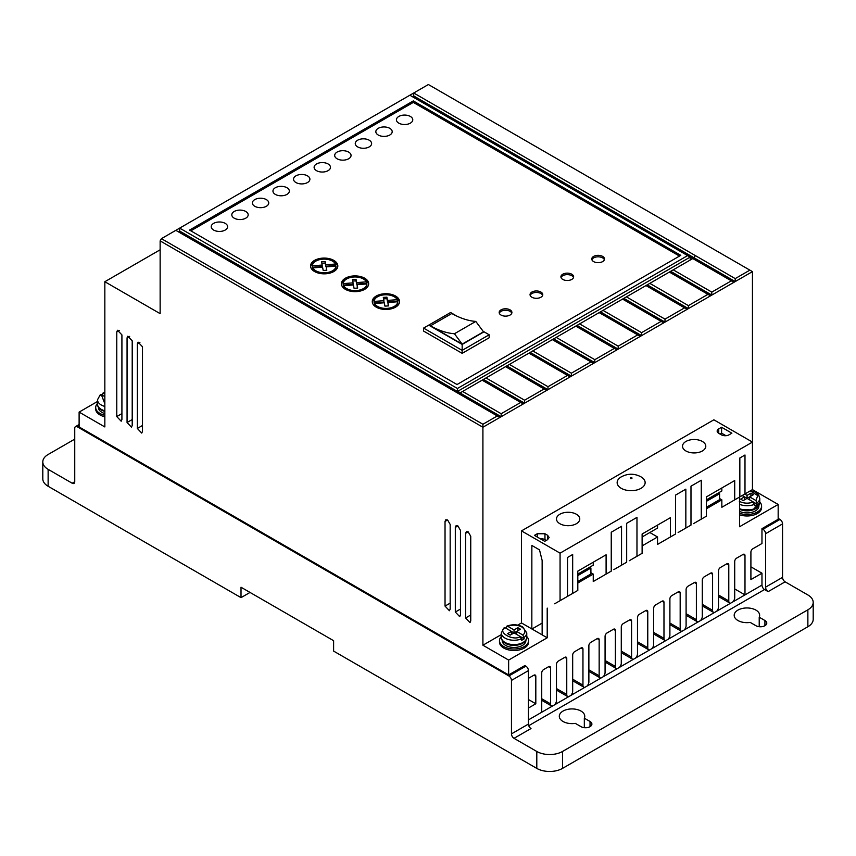 <?xml version="1.0" encoding="UTF-8"?>
<svg xmlns="http://www.w3.org/2000/svg" width="856" height="856" viewBox="0 0 856 856"><rect width="100%" height="100%" fill="white"/><g stroke="black" fill="none" stroke-linecap="round" stroke-linejoin="round"><path stroke-width="1.28" d="M621.242 488.316A14.006 8.089 180 0 1 621.049 476.995C627.662 473.368 634.296 473.315 640.951 476.835L641.23 476.995A14.006 8.089 180 0 1 640.941 488.38A14.006 8.089 180 0 1 621.242 488.316M503.831 628.497L505.136 627.769L520.352 636.554L521.657 640.267A12.733 7.351 0 0 0 524.225 638.79L522.92 635.066L516.607 631.418L516.607 634.382M739.327 501.338C743.725 503.51 748.412 503.735 753.366 502.023L754.671 505.736A12.733 7.351 0 0 0 757.239 504.259L755.944 500.535L749.621 496.887L743.19 500.6L740.622 499.112L744.474 496.887L757.239 504.259M526.761 636.554A14.552 8.399 180 0 1 528.58 640.62A14.552 8.399 180 0 1 519.603 648.377A14.552 8.399 180 0 1 503.745 646.558A14.552 8.399 180 0 1 499.487 640.62A14.552 8.399 180 0 1 501.306 636.554M528.58 640.62L528.58 642.107A14.552 8.399 180 0 1 519.603 649.865A14.552 8.399 180 0 1 503.745 648.046A14.552 8.399 180 0 1 499.487 642.107L499.487 640.62M104.839 415.288A14.552 8.399 180 0 1 99.949 413.437A14.552 8.399 180 0 1 95.69 407.499A14.552 8.399 180 0 1 97.509 403.422M95.69 407.499L95.69 408.975A14.552 8.399 0 0 0 99.949 414.914A14.552 8.399 0 0 0 104.839 416.776M759.775 502.023A14.552 8.399 180 0 1 761.594 506.089A14.552 8.399 180 0 1 754.232 513.397A14.552 8.399 180 0 1 739.584 513.3M761.594 506.089L761.594 507.576A14.552 8.399 180 0 1 754.232 514.884A14.552 8.399 180 0 1 739.584 514.788M685.923 450.973A11.642 6.72 180 0 1 682.51 446.222A11.642 6.72 180 0 1 689.701 440.016A11.642 6.72 180 0 1 702.38 441.471A11.642 6.72 180 0 1 705.793 446.222A11.642 6.72 180 0 1 698.603 452.428A11.642 6.72 180 0 1 685.923 450.973M559.899 523.733A11.642 6.72 180 0 1 556.486 518.982A11.642 6.72 180 0 1 563.676 512.776A11.642 6.72 180 0 1 576.356 514.231A11.642 6.72 180 0 1 579.769 518.982A11.642 6.72 180 0 1 572.578 525.188A11.642 6.72 180 0 1 559.899 523.733M737.915 620.504A12.733 7.351 180 0 1 734.191 615.303A12.733 7.351 180 0 1 742.045 608.52A12.733 7.351 180 0 1 755.923 610.103A12.733 7.351 180 0 1 759.647 615.303A12.733 7.351 180 0 1 759.218 617.208L764.922 620.504A6.367 3.67 180 0 1 766.783 623.104A6.367 3.67 180 0 1 762.857 626.496A6.367 3.67 180 0 1 755.923 625.704L750.209 622.408A12.733 7.351 180 0 1 737.915 620.504M759.218 626.71L759.218 617.208M563.023 721.48A12.733 7.351 180 0 1 559.3 716.279A12.733 7.351 180 0 1 567.154 709.485A12.733 7.351 180 0 1 581.031 711.079A12.733 7.351 180 0 1 584.755 716.279A12.733 7.351 180 0 1 584.327 718.184L590.03 721.48A6.367 3.67 180 0 1 591.892 724.069A6.367 3.67 180 0 1 587.965 727.472A6.367 3.67 180 0 1 581.031 726.669L575.318 723.374A12.733 7.351 180 0 1 563.023 721.48M584.327 727.686L584.327 718.184M525.188 640.791A11.824 6.827 180 0 1 505.671 643.37M502.205 640.331L502.205 640.62A11.824 6.827 0 0 0 505.671 645.445A11.824 6.827 0 0 0 518.554 646.922A11.824 6.827 0 0 0 525.851 640.62L525.851 640.331M104.839 411.49A11.824 6.827 180 0 1 101.875 410.238M98.419 407.21L98.419 407.499A11.824 6.827 0 0 0 101.875 412.325A11.824 6.827 0 0 0 104.839 413.566M758.202 506.26A11.824 6.827 180 0 1 739.584 509.309M758.865 505.8L758.865 506.089A11.824 6.827 180 0 1 752.124 512.252A11.824 6.827 180 0 1 739.584 511.385M378.234 135.013A8.186 4.729 180 0 1 375.838 131.674A8.186 4.729 180 0 1 380.888 127.309A8.186 4.729 180 0 1 389.801 128.336A8.186 4.729 180 0 1 392.198 131.674A8.186 4.729 180 0 1 387.147 136.04A8.186 4.729 180 0 1 378.234 135.013M357.658 146.89A8.186 4.729 180 0 1 355.261 143.551A8.186 4.729 180 0 1 360.312 139.186A8.186 4.729 180 0 1 369.225 140.213A8.186 4.729 180 0 1 371.622 143.551A8.186 4.729 180 0 1 366.571 147.917A8.186 4.729 180 0 1 357.658 146.89M398.81 123.136A8.186 4.729 180 0 1 396.414 119.797A8.186 4.729 180 0 1 401.464 115.432A8.186 4.729 180 0 1 410.377 116.459A8.186 4.729 180 0 1 412.774 119.797A8.186 4.729 180 0 1 407.724 124.163A8.186 4.729 180 0 1 398.81 123.136M337.082 158.777A8.186 4.729 180 0 1 334.685 155.428A8.186 4.729 180 0 1 339.736 151.063A8.186 4.729 180 0 1 348.649 152.09A8.186 4.729 180 0 1 351.056 155.428A8.186 4.729 180 0 1 345.995 159.794A8.186 4.729 180 0 1 337.082 158.777M316.506 170.654A8.186 4.729 180 0 1 314.109 167.316A8.186 4.729 180 0 1 319.16 162.95A8.186 4.729 180 0 1 328.083 163.967A8.186 4.729 180 0 1 330.48 167.316A8.186 4.729 180 0 1 325.419 171.681A8.186 4.729 180 0 1 316.506 170.654M295.93 182.531A8.186 4.729 180 0 1 293.533 179.193A8.186 4.729 180 0 1 298.584 174.827A8.186 4.729 180 0 1 307.507 175.855A8.186 4.729 180 0 1 309.904 179.193A8.186 4.729 180 0 1 304.843 183.559A8.186 4.729 180 0 1 295.93 182.531M275.354 194.408A8.186 4.729 180 0 1 272.957 191.07A8.186 4.729 180 0 1 278.007 186.704A8.186 4.729 180 0 1 286.931 187.732A8.186 4.729 180 0 1 289.328 191.07A8.186 4.729 180 0 1 284.278 195.436A8.186 4.729 180 0 1 275.354 194.408M254.778 206.285A8.186 4.729 180 0 1 252.381 202.947A8.186 4.729 180 0 1 257.431 198.581A8.186 4.729 180 0 1 266.355 199.609A8.186 4.729 180 0 1 268.752 202.947A8.186 4.729 180 0 1 263.702 207.312A8.186 4.729 180 0 1 254.778 206.285M234.202 218.173A8.186 4.729 180 0 1 231.805 214.824A8.186 4.729 180 0 1 236.855 210.458A8.186 4.729 180 0 1 245.779 211.486A8.186 4.729 180 0 1 248.176 214.824A8.186 4.729 180 0 1 243.125 219.19A8.186 4.729 180 0 1 234.202 218.173M213.626 230.05A8.186 4.729 180 0 1 211.229 226.712A8.186 4.729 180 0 1 216.279 222.346A8.186 4.729 180 0 1 225.203 223.363A8.186 4.729 180 0 1 227.6 226.712A8.186 4.729 180 0 1 222.549 231.077A8.186 4.729 180 0 1 213.626 230.05M501.038 315.062A6.367 3.67 180 0 1 499.176 312.461A6.367 3.67 180 0 1 503.103 309.059A6.367 3.67 180 0 1 510.048 309.861A6.367 3.67 180 0 1 511.909 312.461A6.367 3.67 180 0 1 507.983 315.853A6.367 3.67 180 0 1 501.038 315.062M511.781 313.2A6.367 3.67 0 0 0 510.048 311.349A6.367 3.67 0 0 0 503.713 310.418A6.367 3.67 0 0 0 499.305 313.2M531.908 297.235A6.367 3.67 180 0 1 530.046 294.635A6.367 3.67 180 0 1 533.973 291.243A6.367 3.67 180 0 1 540.906 292.046A6.367 3.67 180 0 1 542.768 294.635A6.367 3.67 180 0 1 538.841 298.038A6.367 3.67 180 0 1 531.908 297.235M542.64 295.384A6.367 3.67 0 0 0 540.906 293.522A6.367 3.67 0 0 0 534.583 292.602A6.367 3.67 0 0 0 530.174 295.384M562.767 279.42A6.367 3.67 180 0 1 560.905 276.82A6.367 3.67 180 0 1 564.832 273.428A6.367 3.67 180 0 1 571.776 274.22A6.367 3.67 180 0 1 573.638 276.82A6.367 3.67 180 0 1 569.711 280.212A6.367 3.67 180 0 1 562.767 279.42M573.499 277.558A6.367 3.67 0 0 0 571.776 275.707A6.367 3.67 0 0 0 565.442 274.787A6.367 3.67 0 0 0 561.033 277.558M593.636 261.604A6.367 3.67 180 0 1 591.764 259.004A6.367 3.67 180 0 1 595.701 255.602A6.367 3.67 180 0 1 602.635 256.404A6.367 3.67 180 0 1 604.497 259.004A6.367 3.67 180 0 1 600.57 262.396A6.367 3.67 180 0 1 593.636 261.604M604.368 259.743A6.367 3.67 0 0 0 602.635 257.891A6.367 3.67 0 0 0 596.311 256.971A6.367 3.67 0 0 0 591.903 259.743M376.265 307.165A13.643 7.875 180 0 1 372.264 301.59A13.643 7.875 180 0 1 380.685 294.314A13.643 7.875 180 0 1 395.547 296.026A13.643 7.875 180 0 1 399.549 301.59A13.643 7.875 180 0 1 391.128 308.866A13.643 7.875 180 0 1 376.265 307.165M399.485 302.339A13.643 7.875 0 0 0 395.547 297.514A13.643 7.875 0 0 0 394.862 297.139M376.95 297.139A13.643 7.875 0 0 0 372.328 302.339M345.396 289.339A13.643 7.875 180 0 1 341.405 283.775A13.643 7.875 180 0 1 349.826 276.499A13.643 7.875 180 0 1 364.688 278.211A13.643 7.875 180 0 1 368.679 283.775A13.643 7.875 180 0 1 360.269 291.051A13.643 7.875 180 0 1 345.396 289.339M368.626 284.513A13.643 7.875 0 0 0 364.688 279.687A13.643 7.875 0 0 0 364.003 279.324M346.091 279.324A13.643 7.875 0 0 0 341.469 284.513M314.537 271.523A13.643 7.875 180 0 1 310.546 265.959A13.643 7.875 180 0 1 318.956 258.683A13.643 7.875 180 0 1 333.829 260.385A13.643 7.875 180 0 1 337.82 265.959A13.643 7.875 180 0 1 329.4 273.235A13.643 7.875 180 0 1 314.537 271.523M337.756 266.697A13.643 7.875 0 0 0 333.829 261.872A13.643 7.875 0 0 0 333.134 261.497M315.222 261.497A13.643 7.875 0 0 0 310.6 266.697M376.95 307.529A11.824 6.827 180 0 1 374.564 305.004L374.564 303.516L384.301 302.778L384.922 306.116L388.538 305.892L387.907 302.5L397.73 301.751A11.824 6.827 180 0 1 390.304 307.925A11.824 6.827 180 0 1 377.55 306.416A11.824 6.827 180 0 1 374.564 303.516M346.091 289.713A11.824 6.827 180 0 1 343.705 287.177L343.705 285.701L353.432 284.952L354.063 288.301L357.68 288.076L357.048 284.684L366.86 283.935A11.824 6.827 180 0 1 359.434 290.109A11.824 6.827 180 0 1 346.691 288.6A11.824 6.827 180 0 1 343.705 285.701M315.222 271.898A11.824 6.827 180 0 1 312.836 269.362L312.836 267.875L322.573 267.136L323.204 270.485L326.81 270.25L326.179 266.869L336.001 266.12A11.824 6.827 180 0 1 328.576 272.294A11.824 6.827 180 0 1 315.821 270.785A11.824 6.827 180 0 1 312.836 267.875M505.136 627.769C496.427 631.803 513.354 641.583 520.352 636.554L524.225 638.79M511.46 634.382L511.46 631.418L507.597 633.643L510.176 635.131L520.459 629.192L517.891 627.705L514.028 629.93L507.704 626.282L506.41 627.009L506.41 628.497M744.474 499.851L744.474 496.887L742.163 495.549M749.621 499.851L749.621 496.887L753.473 494.661L750.905 493.174L750.905 496.138M744.731 494.062L747.053 495.399L747.053 498.374M747.053 495.399L750.905 493.174M104.839 399.923L103.811 400.512L104.839 401.111M104.839 403.765L101.34 394.637L100.045 395.376M101.34 394.637L104.839 396.649M102.613 395.376L102.613 393.888L104.839 392.818M102.613 393.888L103.918 393.15L104.839 393.685M517.891 630.669L517.891 627.705M514.028 632.894L514.028 629.93M522.92 635.066C525.894 632.199 525.498 629.502 521.743 626.956C517.345 624.794 512.669 624.57 507.704 626.282L506.41 627.009M322.177 265.05L322.177 266.537L312.365 267.275L312.365 265.799L322.177 265.05L321.567 261.765L325.184 261.54L325.794 264.772L335.52 264.033L335.52 265.521L325.794 266.259L325.184 263.027L321.845 263.231M312.365 265.799A11.824 6.827 180 0 1 322.637 259.186A11.824 6.827 180 0 1 335.52 264.033M353.046 282.865L353.046 284.353L343.224 285.101L343.224 283.614L353.046 282.865L352.426 279.58L356.043 279.356L356.652 282.598L366.389 281.859L366.389 283.336L356.652 284.074L356.043 280.843L352.704 281.046M343.224 283.614A11.824 6.827 180 0 1 353.507 277.012A11.824 6.827 180 0 1 366.389 281.859M383.905 300.691L383.905 302.168L374.093 302.917L374.093 301.43L383.905 300.691L383.295 297.396L386.912 297.171L387.511 300.413L397.248 299.675L397.248 301.162L387.511 301.9L386.912 298.658L383.563 298.872M374.093 301.43A11.824 6.827 180 0 1 384.365 294.828A11.824 6.827 180 0 1 397.248 299.675M451.808 313.499A86.777 50.097 -120 0 0 475.797 321.417L483.512 331.807L462.165 344.133L430.461 325.826L451.808 313.499M475.797 321.417L454.45 333.744L462.165 344.133M454.45 333.744A86.777 50.097 60 0 1 430.461 325.826M325.794 264.772L325.794 266.259M325.184 261.54L325.184 263.027M326.543 270.271L326.179 266.869M333.134 271.898A11.824 6.827 180 0 0 336.001 267.607L336.001 266.12M357.401 288.087L357.048 284.684M364.003 289.713A11.824 6.827 180 0 0 366.86 285.423L366.86 283.935M356.652 282.598L356.652 284.074M356.043 279.356L356.043 280.843M388.271 305.913L387.907 302.5M394.862 307.529A11.824 6.827 180 0 0 397.73 303.238L397.73 301.751M387.511 300.413L387.511 301.9M386.912 297.171L386.912 298.658M483.126 331.293L484.025 331.807L462.165 344.433L428.728 325.13L450.588 312.504L456.837 316.121M428.728 325.13L423.581 328.094L462.165 350.372L462.165 344.433M489.172 334.782L489.172 337.756L462.165 353.346L462.165 350.372L489.172 334.782L484.025 331.807M462.165 353.346L423.581 331.069L423.581 328.094M690.203 260.042L690.203 257.067L687.635 255.591L457.446 388.485L457.446 391.16L460.282 392.786L485.994 377.945L524.578 400.212L524.578 403.187L483.437 379.433L482.142 380.171L523.294 403.925L524.578 403.187L546.695 390.411L505.543 366.657L506.838 365.908L505.554 366.657M506.838 365.908L509.406 364.431L547.979 386.698L547.979 389.673L506.838 365.919M687.635 255.591L409.864 95.219L428.385 84.53L752.445 271.62L735.218 281.57L413.726 95.958L413.726 92.994L735.218 278.607L735.218 281.57L711.807 295.085L670.665 271.32L673.233 269.843L711.807 292.11L711.807 295.085L688.406 308.599L647.264 284.845L649.832 283.357L688.406 305.624L688.406 308.599L665.005 322.113L623.863 298.359L626.421 296.872L665.005 319.138L665.005 322.113L641.593 335.627L600.452 311.873L603.02 310.375L641.593 332.652L641.593 335.627L618.192 349.13L577.051 325.376L579.619 323.889L618.192 346.166L618.192 349.13L594.792 362.644L553.65 338.89L556.207 337.403L594.792 359.68L594.792 362.644L571.38 376.159L530.239 352.405L532.807 350.917L571.38 373.195L571.38 376.159L546.695 390.411M509.406 364.431L530.239 352.394L528.955 353.143L570.096 376.897M532.807 350.917L553.65 338.88L552.355 339.639L593.508 363.393M556.207 337.403L577.051 325.376L575.767 326.125L616.909 349.879M579.619 323.889L600.452 311.862L599.168 312.611L640.309 336.365M603.02 310.375L623.863 298.348L622.569 299.097L663.721 322.851M626.421 296.872L647.264 284.834L645.98 285.583L687.122 309.337M670.665 271.331L669.381 272.069L710.523 295.823M670.665 271.32L649.832 283.357M74.75 439.128L48.129 454.493A18.19 10.497 0 0 0 42.8 461.919A18.19 10.497 0 0 0 48.129 469.345L72.172 483.223L74.75 481.735A3.638 2.097 60 0 1 73.991 483.405A3.638 2.097 60 0 1 72.172 483.223M679.493 256.083L413.298 102.399L190.824 230.842M690.203 257.067L692.782 258.555L690.203 257.067L457.703 391.31M413.726 95.958L412.442 96.707M462.593 391.449L501.167 413.726L501.167 416.701L179.685 231.088L179.685 228.113L175.822 230.339L499.883 417.439L523.294 403.925M178.39 231.826L179.685 231.088M485.994 377.945L505.543 366.657M673.233 269.843L692.782 258.555L733.934 282.32M718.751 433.329A5.457 3.146 180 0 1 717.157 431.103A5.457 3.146 180 0 1 718.751 428.877L718.751 433.329L721.33 434.816A5.457 3.146 180 0 0 729.045 434.816L731.869 433.179L721.587 427.24L721.587 433.179L720.046 434.067M718.751 428.877L721.587 427.24M721.587 433.179L725.952 435.704M537.247 537.022L537.247 533.759L534.422 535.385L544.716 541.324L547.551 539.687L549.145 537.461L547.54 535.235L544.962 533.748L544.962 539.665L546.278 540.425M544.962 539.665A5.457 3.146 0 0 0 540.297 538.777M718.27 493.003L719.564 493.752L706.414 501.338M589.624 567.282L590.908 568.02L577.811 575.585M514.028 738.332A3.638 2.097 60 0 1 511.46 733.87L528.43 724.069A3.638 2.097 -120 0 0 531.009 728.531L514.028 738.332L536.798 751.472A18.19 10.497 0 0 0 562.51 751.472L807.871 609.814A18.19 10.497 0 0 0 813.2 602.389L813.2 619.316A18.19 10.497 180 0 1 807.871 626.742L562.51 768.399A18.19 10.497 180 0 1 536.798 768.399L333.615 651.095L333.615 640.695L241.018 587.237L241.018 597.638L48.129 486.272L48.129 469.345M813.2 602.389A18.19 10.497 0 0 0 807.871 594.963L785.113 581.823A3.638 2.097 60 0 1 782.545 577.361L782.545 523.904A3.638 2.097 -120 0 0 779.966 519.453L762.996 529.254A3.638 2.097 60 0 1 765.564 533.705L765.564 587.163L782.545 577.361M785.113 581.823L768.142 591.624A3.638 2.097 60 0 1 765.564 587.163M250.027 592.438L241.018 597.638M42.8 461.919L42.8 478.846A18.19 10.497 0 0 0 48.129 486.272M413.298 102.399L413.298 100.912L189.54 230.093L457.018 384.526L680.777 255.345L413.298 100.912M457.446 388.485L179.685 228.113L409.864 95.219M501.167 413.726L520.716 402.438M524.578 400.212L544.127 388.934M547.979 386.698L567.528 375.42M571.38 373.195L590.929 361.906M594.792 359.68L614.341 348.392M618.192 346.166L637.741 334.878M641.593 332.652L661.142 321.364M665.005 319.138L684.554 307.85M688.406 305.624L707.955 294.346M711.807 292.11L731.356 280.832M537.247 533.759L544.962 533.748M542.148 623.093L531.918 629.01M778.168 518.415L779.966 519.453M706.414 507.276L719.564 499.69L719.564 493.752M685.838 528.066L685.838 489.161L675.545 495.1L675.545 534.005L670.409 536.98L670.409 517.677L642.118 534.005L642.118 553.308L636.971 556.282L636.971 517.377L626.678 523.316L626.678 562.221L621.542 565.185L621.542 526.28L611.248 532.218L611.248 571.123L606.102 574.098L606.102 554.795L577.811 571.123L577.811 590.426L572.675 593.401L572.675 554.495L567.528 557.47L567.528 596.375L560.07 600.677L560.07 553.158L752.445 442.092L752.445 489.611L744.988 493.912L744.988 455.007L739.841 457.981L739.841 496.887L734.705 499.851L734.705 480.548L706.414 496.887L706.414 516.189L701.267 519.153L701.267 480.248L690.985 486.187L690.985 525.092L678.123 532.518M706.414 499.851L721.843 490.948L721.843 487.974M642.118 536.98L657.547 528.066L657.547 525.092M577.811 581.524L590.908 573.969L590.908 568.02M577.811 574.098L593.251 565.185L593.251 562.221M531.833 628.957L531.854 545.454L539.505 549.873L542.148 560.477L542.148 634.874L521.486 622.954L517.73 625.115M528.43 678.337L533.876 675.202A2.739 1.584 -60 0 1 535.246 675.063A2.739 1.584 -60 0 1 535.813 676.315L535.813 703.771L528.43 699.513M528.43 724.069L528.43 670.612A3.638 2.097 -120 0 0 525.862 666.161L508.892 675.962A3.638 2.097 60 0 1 511.46 680.413L511.46 733.87M74.75 481.735L74.75 428.278A3.638 2.097 60 0 1 75.499 426.62A3.638 2.097 60 0 1 77.318 426.802L79.116 425.753M528.43 719.917L541.73 712.235L541.73 672.902A2.739 1.584 -60 0 1 543.667 669.542L548.61 666.685A2.739 1.584 -60 0 1 549.98 666.546A2.739 1.584 -60 0 1 550.547 667.808L550.547 703.846L541.73 698.753M541.73 712.235L552.43 706.061A4.184 2.418 -60 0 1 551.414 705.879A4.184 2.418 -60 0 1 550.547 703.846M564.821 657.333L566.758 658.446A2.739 1.584 -60 0 0 566.191 657.194A2.739 1.584 -60 0 0 564.821 657.333L558.401 661.035A2.739 1.584 -60 0 0 556.464 664.395L556.464 700.433A4.184 2.418 -60 0 1 554.581 704.82L568.641 696.709A4.184 2.418 -60 0 1 567.624 696.527A4.184 2.418 -60 0 1 566.758 694.494L556.464 688.556M581.021 647.981L582.957 649.094A2.739 1.584 -60 0 0 582.39 647.842A2.739 1.584 -60 0 0 581.021 647.981L574.611 651.683A2.739 1.584 -60 0 0 572.675 655.033L572.675 691.07A4.184 2.418 -60 0 1 570.792 695.457L584.841 687.347A4.184 2.418 -60 0 1 583.824 687.165A4.184 2.418 -60 0 1 582.957 685.132L572.675 679.193M597.221 638.619L599.157 639.742A2.739 1.584 -60 0 0 598.59 638.49A2.739 1.584 -60 0 0 597.221 638.619L590.811 642.321A2.739 1.584 -60 0 0 588.875 645.681L588.875 681.718A4.184 2.418 -60 0 1 586.991 686.105L601.04 677.995A4.184 2.418 -60 0 1 600.024 677.813A4.184 2.418 -60 0 1 599.157 675.78L588.875 669.841M613.431 629.267L615.368 630.39A2.739 1.584 -60 0 0 614.801 629.128A2.739 1.584 -60 0 0 613.431 629.267L607.011 632.969A2.739 1.584 -60 0 0 605.074 636.329L605.074 672.367A4.184 2.418 -60 0 1 603.191 676.754L617.251 668.643A4.184 2.418 -60 0 1 616.234 668.461A4.184 2.418 -60 0 1 615.368 666.428L605.074 660.49M629.631 619.915L631.567 621.028A2.739 1.584 -60 0 0 631 619.776A2.739 1.584 -60 0 0 629.631 619.915L623.222 623.617A2.739 1.584 -60 0 0 621.285 626.967L621.285 663.015A4.184 2.418 -60 0 1 619.402 667.402L633.451 659.28A4.184 2.418 -60 0 1 632.434 659.109A4.184 2.418 -60 0 1 631.567 657.076L621.285 651.127M645.831 610.553L647.767 611.676A2.739 1.584 -60 0 0 647.2 610.424A2.739 1.584 -60 0 0 645.831 610.553L639.421 614.255A2.739 1.584 -60 0 0 637.485 617.615L637.485 653.652A4.184 2.418 -60 0 1 635.601 658.039L649.65 649.929A4.184 2.418 -60 0 1 648.634 649.747A4.184 2.418 -60 0 1 647.767 647.714L637.485 641.775M662.041 601.201L663.978 602.324A2.739 1.584 -60 0 0 663.411 601.072A2.739 1.584 -60 0 0 662.041 601.201L655.621 604.903A2.739 1.584 -60 0 0 653.684 608.263L653.684 644.301A4.184 2.418 -60 0 1 651.801 648.688L665.85 640.577A4.184 2.418 -60 0 1 664.845 640.395A4.184 2.418 -60 0 1 663.978 638.362L653.684 632.423M678.241 591.849L680.178 592.973A2.739 1.584 -60 0 0 679.611 591.71A2.739 1.584 -60 0 0 678.241 591.849L671.832 595.551A2.739 1.584 -60 0 0 669.895 598.911L669.895 634.949A4.184 2.418 -60 0 1 668.012 639.336L682.061 631.225A4.184 2.418 -60 0 1 681.044 631.043A4.184 2.418 -60 0 1 680.178 629.01L669.895 623.072M694.441 582.497L696.377 583.61A2.739 1.584 -60 0 0 695.81 582.358A2.739 1.584 -60 0 0 694.441 582.497L688.031 586.2A2.739 1.584 -60 0 0 686.095 589.549L686.095 625.597A4.184 2.418 -60 0 1 684.212 629.973L698.261 621.863A4.184 2.418 -60 0 1 697.244 621.681A4.184 2.418 -60 0 1 696.377 619.648L686.095 613.709M710.64 573.135L712.588 574.258A2.739 1.584 -60 0 0 712.021 573.006A2.739 1.584 -60 0 0 710.64 573.135L704.231 576.837A2.739 1.584 -60 0 0 702.295 580.197L702.295 616.234A4.184 2.418 -60 0 1 700.411 620.621L714.46 612.511A4.184 2.418 -60 0 1 713.444 612.329A4.184 2.418 -60 0 1 712.588 610.296L702.295 604.357M726.851 563.783L728.788 564.907A2.739 1.584 -60 0 0 728.221 563.644A2.739 1.584 -60 0 0 726.851 563.783L720.442 567.485A2.739 1.584 -60 0 0 718.494 570.845L718.494 606.883A4.184 2.418 -60 0 1 716.622 611.27L730.671 603.159A4.184 2.418 -60 0 1 729.654 602.977A4.184 2.418 -60 0 1 728.788 600.944L718.494 595.006M743.051 554.431L744.988 555.544A2.739 1.584 -60 0 0 744.42 554.292A2.739 1.584 -60 0 0 743.051 554.431L736.642 558.133A2.739 1.584 -60 0 0 734.705 561.483L734.705 597.531A4.184 2.418 -60 0 1 732.822 601.918L744.988 594.888L734.705 588.949M768.142 591.624L764.536 589.538A3.638 2.097 60 0 1 761.968 585.087L761.968 573.21L750.905 579.598L750.905 552.131A2.739 1.584 -60 0 1 752.841 548.771L761.968 543.507L761.968 528.666L778.168 519.303L778.168 504.462L752.445 489.611L750.755 490.584L755.377 492.179L758.726 495.078L759.775 498.374A12.733 7.351 180 0 1 757.239 502.772M508.892 675.962L77.318 426.802M735.218 278.607L749.877 270.143M175.822 230.339L161.42 238.664L482.912 424.266L497.315 415.952M482.912 424.266L482.912 427.24L499.883 417.439M560.07 553.158L521.486 530.891L713.872 419.815L752.445 442.092L752.445 271.62M761.968 528.666L762.996 529.254M778.168 504.462L739.584 526.729L739.584 497.036L732.126 501.338L744.988 493.912M726.99 504.312L721.843 507.276L721.843 499.851L719.564 498.534M734.705 499.851L721.843 507.276M721.843 499.851L706.414 508.764M693.553 523.615L701.267 519.153M662.683 541.431L657.547 544.405L657.547 536.98L649.832 532.518M670.409 536.98L657.547 544.405M657.547 536.98L642.118 545.882M629.256 560.733L636.971 556.282M613.827 569.647L621.542 565.185M598.387 578.549L593.251 581.524L593.251 574.098L590.908 572.75M606.102 574.098L593.251 581.524M593.251 574.098L577.811 583.011M564.96 597.852L572.675 593.401M554.667 603.79L560.07 600.677M521.486 530.891L521.486 622.954M547.209 608.102L547.209 637.795L542.148 634.874M535.813 703.771L528.43 708.04M547.209 637.795L508.635 660.072L508.635 674.924L524.835 665.572L525.862 666.161M566.758 658.446L566.758 694.494M582.957 649.094L582.957 685.132M599.157 639.742L599.157 675.78M615.368 630.39L615.368 666.428M631.567 621.028L631.567 657.076M647.767 611.676L647.767 647.714M663.978 602.324L663.978 638.362M680.178 592.973L680.178 629.01M696.377 583.61L696.377 619.648M712.588 574.258L712.588 610.296M728.788 564.907L728.788 600.944M744.988 555.544L744.988 594.888L761.968 585.087M750.905 566.822L761.968 573.21M455.317 612.029L459.704 616.662L460.464 614.993L460.464 530.356L457.885 525.905L456.077 525.723L455.317 527.382L455.317 612.029L460.464 609.065M508.635 674.924L79.116 426.951L79.116 412.1L97.509 401.475M79.116 412.1L104.839 426.941L104.839 281.72L160.136 249.792M104.839 281.72L160.136 313.649L160.136 240.889L161.42 238.664M160.136 240.889L482.912 427.24L482.912 645.221L508.635 660.072M501.306 634.606L482.912 645.221M137.345 428.449L141.743 433.083L142.492 431.413L142.492 346.776L138.105 342.143L137.345 343.812L137.345 428.449L142.492 425.486M127.063 422.511L131.45 427.144L132.209 425.475L132.209 340.838L127.812 336.205L127.063 337.863L127.063 422.511L132.209 419.547M116.769 416.572L121.167 421.205L121.916 419.536L121.916 334.899L117.529 330.266L116.769 331.925L116.769 416.572L121.916 413.609M445.034 606.091L449.421 610.724L450.17 609.055L450.17 524.418L447.602 519.966L445.783 519.785L445.034 521.443L445.034 606.091L450.17 603.127M465.611 617.968L469.998 622.601L470.747 620.932L470.747 536.295L468.179 531.844L466.36 531.662L465.611 533.32L465.611 617.968L470.747 615.004M630.423 478.558C630.048 477.798 630.53 477.52 631.856 477.734C632.231 478.504 631.749 478.782 630.423 478.558M505.029 642.449A12.733 7.351 180 0 1 501.306 637.26C501.188 639.443 502.558 641.444 505.404 643.284C512.723 647.874 527.168 644.461 526.761 637.26A12.733 7.351 180 0 1 518.907 644.044A12.733 7.351 180 0 1 505.029 642.449M104.839 410.784A12.733 7.351 180 0 1 101.233 409.329A12.733 7.351 180 0 1 97.509 404.128C97.402 406.311 98.772 408.323 101.618 410.163L104.839 411.511M506.848 626.153C512.38 624.12 517.645 624.366 522.652 626.87L526.761 632.894A12.733 7.351 180 0 1 524.225 637.303M754.671 504.259A12.733 7.351 180 0 1 739.584 504.323M521.657 638.79A12.733 7.351 180 0 1 505.029 638.095A12.733 7.351 180 0 1 501.306 632.894L501.306 637.26M104.839 406.429A12.733 7.351 180 0 1 101.233 404.974A12.733 7.351 180 0 1 97.509 399.773L97.509 404.128M759.775 498.374L759.775 502.729A12.733 7.351 180 0 1 752.841 509.267A12.733 7.351 180 0 1 739.584 508.678M750.273 490.863L757.731 495.603L755.944 500.535M547.54 539.697L547.54 535.235M590.03 726.669L590.03 721.48M764.922 625.704L764.922 620.504M562.51 768.399L562.51 751.472M807.871 609.814L807.871 626.742M536.798 751.472L536.798 768.399M695.361 255.591L694.077 257.817M782.545 523.904L765.564 533.705M535.813 676.315L533.876 675.202M511.46 680.413L528.43 670.612M548.61 666.685L550.547 667.808M764.536 589.538L528.751 725.674M552.43 706.061L554.581 704.82M568.641 696.709L570.792 695.457M584.841 687.347L586.991 686.105M601.04 677.995L603.191 676.754M617.251 668.643L619.402 667.402M633.451 659.28L635.601 658.039M649.65 649.929L651.801 648.688M665.85 640.577L668.012 639.336M682.061 631.225L684.212 629.973M698.261 621.863L700.411 620.621M714.46 612.511L716.622 611.27M730.671 603.159L732.822 601.918M457.896 525.905L455.317 527.382M139.924 342.325L137.345 343.812M129.641 336.387L127.063 337.863M119.348 330.448L116.769 331.925M447.602 519.966L445.034 521.443M468.179 531.844L465.611 533.32M526.761 632.894L526.761 637.26M100.345 394.595L97.509 399.773M104.839 392.39L103.062 393.022M504.141 627.716L501.306 632.894M739.584 509.352L752.734 510.016L759.775 502.729M551.414 705.879L541.73 700.283M567.624 696.527L556.464 690.086M583.824 687.165L572.675 680.734M600.024 677.813L588.875 671.372M616.234 668.461L605.074 662.02M632.434 659.109L621.285 652.668M648.634 649.747L637.485 643.316M664.845 640.395L653.684 633.954M681.044 631.043L669.895 624.602M697.244 621.681L686.095 615.25M713.444 612.329L702.295 605.888M729.654 602.977L718.494 596.536M75.499 426.62L79.116 424.533"/></g></svg>
